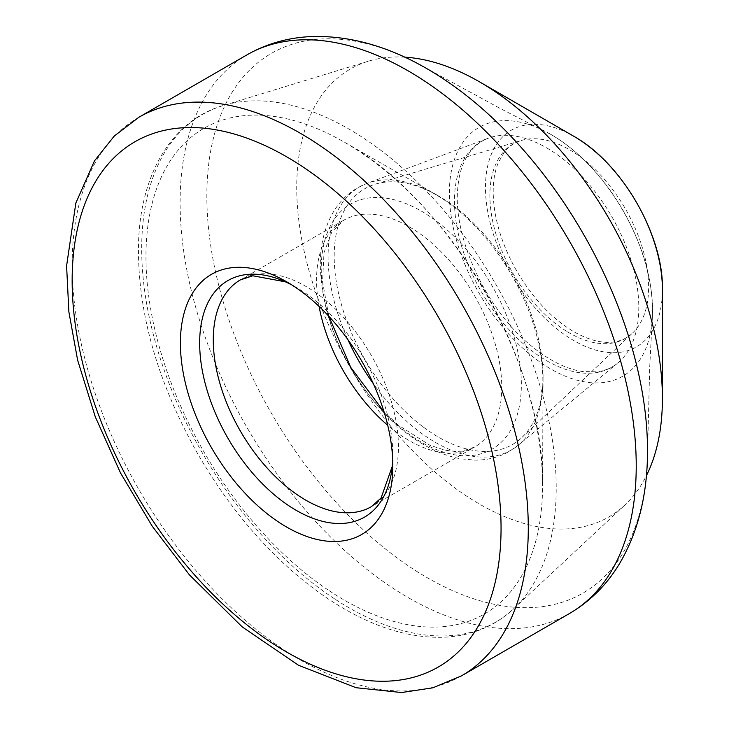 <?xml version="1.0" encoding="UTF-8"?>
<svg xmlns="http://www.w3.org/2000/svg" width="729" height="729" viewBox="0 0 729 729"><rect width="100%" height="100%" fill="white"/><g stroke="black" fill="none" stroke-linecap="round" stroke-linejoin="round"><path stroke-width="0.55" stroke-dasharray="3.65 2.73" d="M291.536 284.747A136.578 78.85 60 0 1 296.238 287.326L286.606 281.768L296.238 287.326A136.578 78.85 60 0 1 392.813 454.595A136.578 78.85 60 0 1 392.694 459.963M423.622 427.303A147.695 85.275 -120 0 0 438.639 437.218A147.695 85.275 -120 0 0 522.028 437.373A147.695 85.275 -120 0 0 543.069 378.169A147.695 85.275 -120 0 0 437.555 195.418A147.695 85.275 -120 0 0 375.763 184.036A147.695 85.275 -120 0 0 337.463 288.155A147.695 85.275 -120 0 0 423.622 427.303M404.75 57.163A258.576 149.29 -120 0 0 368.172 61.263A258.576 149.29 -120 0 0 306.453 260.973A258.576 149.29 -120 0 0 479.564 504.122A258.576 149.29 -120 0 0 624.553 505.334A258.576 149.29 -120 0 0 646.395 475.709M550.96 134.464A143.677 82.951 60 0 1 652.191 320.204A143.677 82.951 60 0 1 548.08 367.37A143.677 82.951 60 0 1 449.41 196.475A143.677 82.951 60 0 1 542.312 129.89A143.677 82.951 60 0 1 550.96 134.464M647.443 456.7A311.593 179.899 60 0 1 425.353 576.603A311.593 179.899 60 0 1 206.854 198.133A311.593 179.899 60 0 1 421.726 65.756L500.477 108.612L551.142 134.555C578.644 150.894 602.236 175.516 621.919 208.43C644.154 247.122 654.241 284.383 652.191 320.204L649.703 367.079L647.443 456.7M569.431 613.545A322.537 186.214 60 0 1 246.894 427.322A322.537 186.214 60 0 1 246.894 54.894M461.484 675.865A322.537 186.214 60 0 1 138.957 489.642A322.537 186.214 60 0 1 138.957 117.214M319.074 306.38A130.938 75.597 60 0 1 343.678 220.249L240.397 279.881A130.938 75.597 60 0 1 305.861 286.369A130.938 75.597 60 0 1 391.4 401.752A130.938 75.597 60 0 1 371.334 506.682L474.615 447.05A130.938 75.597 60 0 1 387.728 425.289M328.861 316.277L322.555 281.904L324.004 252.681L331.877 231.877L343.678 220.249A130.938 75.597 60 0 1 409.151 226.737A130.938 75.597 60 0 1 494.69 342.12A130.938 75.597 60 0 1 474.615 447.05L462.113 451.16L455.397 451.488L445.118 450.221L429.891 445.237L398.262 425.116L384.046 411.867M421.298 211.091A141.508 81.703 60 0 1 507.958 434.429A141.508 81.703 60 0 1 334.647 334.374A141.508 81.703 60 0 1 421.298 211.091M347.879 339.614A151.86 87.68 60 0 1 368.027 183.034A151.86 87.68 60 0 1 435.468 194.461A151.86 87.68 60 0 1 532.352 320.924A151.86 87.68 60 0 1 519.03 444.572A151.86 87.68 60 0 1 373.357 383.727M546.641 147.85A130.336 75.251 60 0 1 630.193 257.592A130.336 75.251 60 0 1 617.171 363.498A130.336 75.251 60 0 1 481.468 291.901A130.336 75.251 60 0 1 487.309 138.574A130.336 75.251 60 0 1 546.641 147.85M567.526 331.85A112.248 64.808 -120 0 0 569.249 332.871A112.248 64.808 -120 0 0 632.271 333.326A112.248 64.808 -120 0 0 625.373 208.813A112.248 64.808 -120 0 0 520.989 140.588A112.248 64.808 -120 0 0 493.806 226.136A112.248 64.808 -120 0 0 567.526 331.85M573.942 136.359A125.106 72.226 -120 0 0 485.478 187.435A125.106 72.226 -120 0 0 573.942 340.653A125.106 72.226 -120 0 0 662.406 289.586M329.244 590.763A280.437 161.911 -120 0 0 344.261 600.085A280.437 161.911 -120 0 0 542.558 486.252A280.437 161.911 -120 0 0 343.696 141.809A280.437 161.911 -120 0 0 146.092 248.352A280.437 161.911 -120 0 0 329.244 590.763M335.659 599.566A293.113 169.228 -120 0 0 348.954 607.731A293.113 169.228 -120 0 0 513.854 608.587A293.113 169.228 -120 0 0 495.51 283.791A293.113 169.228 -120 0 0 223.402 105.495A293.113 169.228 -120 0 0 150.538 323.038A293.113 169.228 -120 0 0 335.659 599.566M392.694 459.881L392.813 465.713M296.238 287.326L291.6 284.784M519.03 444.572L509.398 451.369C498.9 457.311 487.382 460.227 474.843 460.117L461.056 458.842C448.399 456.564 435.805 451.761 423.285 444.426C405.98 434.238 389.933 420.396 375.116 402.891C340.306 360.108 322.027 314.545 320.286 266.194C320.113 246.274 324.113 228.824 332.296 213.843C340.653 198.99 352.563 188.72 368.027 183.034L487.309 138.574C468.51 146.319 459.562 166.312 457.921 186.861C452.098 234.756 485.067 308.021 529.828 344.699C548.162 360.017 565.64 368.947 582.252 371.48L596.459 371.854C604.45 370.924 611.358 368.136 617.171 363.498L519.03 444.572M375.763 184.036L520.989 140.588C514.382 142.602 508.815 146.502 504.277 152.279L498.326 162.667C492.749 176.063 491.729 193.13 495.255 213.861C498.581 231.995 505.197 250.093 515.102 268.154C531.186 296.53 550.513 317.562 573.085 331.267C588.531 340.097 602.108 343.66 613.836 341.947C621.081 340.908 627.232 338.028 632.271 333.326L522.028 437.373M543.069 378.169L542.558 486.252C545.866 365.994 449.474 199.063 343.696 141.809L437.555 195.418M368.172 61.263L223.402 105.495C174.258 119.556 141.125 170.149 138.556 241.7C136.906 309.816 156.607 380.474 197.65 453.693C234.228 516.661 278.332 565.449 329.945 600.049C369.63 625.965 407.529 638.367 443.633 637.255C471.189 636.025 494.599 626.466 513.854 608.587L624.553 505.334"/><path stroke-width="1.09" d="M286.606 281.768L286.606 281.768A150.192 86.715 60 0 1 392.813 465.713A150.192 86.715 60 0 1 286.606 527.031A150.192 86.715 60 0 1 180.4 343.086A150.192 86.715 60 0 1 286.606 281.768L286.606 281.768M646.395 475.709A258.576 149.29 -120 0 0 662.406 398.553A258.576 149.29 -120 0 0 479.573 81.876A258.576 149.29 -120 0 0 404.75 57.163M427.176 68.827A311.593 179.899 60 0 1 647.443 456.7C646.705 497.306 637.52 532.753 619.887 563.043C607.093 584.494 590.28 601.325 569.431 613.545A322.537 186.214 60 0 0 618.866 355.087A322.537 186.214 60 0 0 408.167 70.868A322.537 186.214 60 0 0 246.894 54.894C267.898 42.947 290.889 36.796 315.867 36.45C350.913 36.322 386.197 46.091 421.726 65.756A311.593 179.899 60 0 1 427.176 68.827M461.484 675.865L432.944 687.793L401.542 692.55L356.08 687.72L298.498 665.249L242.174 626.867L189.385 574.826L152.27 526.265L120.522 472.957L95.317 416.888L77.62 360.108L68.872 311.839L66.594 265.848L75.834 203.072L94.46 160.89L114.307 136.013L138.957 117.214A322.537 186.214 60 0 1 300.22 133.188A322.537 186.214 60 0 1 510.929 417.407A322.537 186.214 60 0 1 461.484 675.865L569.431 613.545M286.606 156.771A303.282 175.097 60 0 1 472.328 635.433A303.282 175.097 60 0 1 100.884 420.988A303.282 175.097 60 0 1 286.606 156.771M392.694 459.963A136.578 78.85 60 0 1 294.671 509.434A136.578 78.85 60 0 1 199.673 344.899A136.578 78.85 60 0 1 291.536 284.747M392.694 459.881L392.175 466.633L381.067 498.007L371.334 506.682A130.938 75.597 60 0 1 240.397 431.085A130.938 75.597 60 0 1 240.397 279.881L252.817 275.781L285.431 281.831L291.6 284.784M387.728 425.289A130.938 75.597 60 0 1 319.074 306.38M373.357 383.727A151.86 87.68 60 0 1 347.879 339.614M573.942 136.359C623.368 164.071 663.791 237.217 662.406 289.586A125.106 72.226 -120 0 0 573.942 136.359L479.573 81.876M138.957 117.214L246.894 54.894M384.046 411.867L350.731 367.38L328.861 316.277M662.406 289.586L662.406 398.553"/></g></svg>
